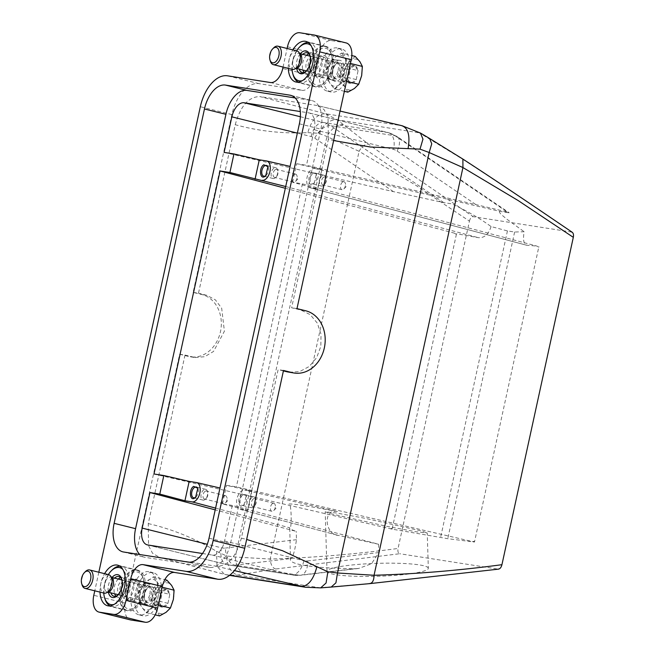 <?xml version="1.0" encoding="UTF-8"?>
<svg xmlns="http://www.w3.org/2000/svg" width="655" height="655" viewBox="0 0 655 655"><rect width="100%" height="100%" fill="white"/><g stroke="black" fill="none" stroke-linecap="round" stroke-linejoin="round"><path stroke-width="0.49" stroke-dasharray="3.27 2.46" d="M428.321 568.262A50.681 6.468 178.3 0 0 389.357 563.161A50.681 6.468 178.3 0 0 332.486 568.229A50.681 6.468 -1.7 0 0 327.001 571.348A50.681 6.468 -1.7 0 0 365.973 576.449A50.681 6.468 -1.7 0 0 422.835 571.381A50.681 6.468 178.3 0 0 428.321 568.262L427.248 532.982L415.999 531.762L387.285 526.415L330.832 513.749L325.191 511.768L336.441 512.988L365.154 518.326L421.607 530.992L427.248 532.982M283.402 370.91L278.129 369.625L241.384 538.148C236.185 556.807 227.956 566.174 216.69 566.264L159.468 557.323L225.279 574.541L228.292 575.18L237.871 575.065L275.681 568.999L399.697 553.729C398.109 553.115 397.56 551.363 398.068 548.456L469.438 221.103L414.296 184.317L359.079 151.321C361.838 146.466 364.925 144.043 368.331 144.059C401.72 168.089 435.37 190.941 473.188 216.674C471.428 216.78 470.184 218.254 469.438 221.103M305.656 587.273L319.468 587.813L369.117 583.605L498.193 569.121L399.697 553.729M153.982 473.991L392.108 529.158L447.766 538.68L474.474 542.029L236.365 486.87L226.515 485.33L251.848 491.201L244.683 490.079L337.399 511.555C308.865 506.159 292.752 503.646 289.043 503.998C291.54 503.433 291.974 529.625 289.772 527.807L290.435 559.861A87.107 11.119 -1.7 0 0 355.452 568.638L299.269 575.237A15.835 8.834 -96.7 0 0 300.637 575.27A15.835 8.834 -96.7 0 0 307.744 560.934A15.835 12.985 98.9 0 1 303.895 560.696A15.835 9.039 104 0 1 291.573 574.762A31.677 25.979 98.9 0 0 293.424 575.131A31.677 25.979 98.9 0 0 299.269 575.237L234.801 565.159A15.835 8.834 -96.7 0 1 225.369 548.063A15.835 12.985 98.9 0 1 221.513 547.826L207.267 544.28M337.399 511.555L337.39 511.555C322.456 508.272 324.929 534.775 338.119 535.364L378.598 544.256L232.32 505.423L224.567 540.981A15.835 9.039 104 0 1 212.236 555.047L202.518 553.524M229.733 575.237L224.436 574.361L229.553 575.377M498.193 569.121L498.619 569.13M320.647 587.879L237.871 575.065C231.166 573.1 227.383 566.722 226.524 555.931L235.284 557.012L270.188 559.034C312.55 557.757 355.174 554.236 398.068 548.456M292.589 182.295L296.633 163.734L321.965 169.604L314.801 168.482A9.915 5.658 104 0 0 307.146 177.006A9.915 5.658 104 0 0 310.249 187.78A9.915 5.658 104 0 0 310.576 187.846L317.74 188.968L292.589 182.295L302.438 183.834L236.365 486.87M302.438 183.834L536.92 246.083L538.737 247.312L474.629 541.325L472.492 541.57M232.32 505.423L222.471 503.883L247.623 510.564L240.459 509.443A9.915 5.658 104 0 1 240.131 509.369A9.915 5.658 104 0 1 237.028 498.594A9.915 5.658 104 0 1 244.683 490.079M247.623 510.564L251.848 491.201M242.023 493.919C236.979 496.834 238.142 509.23 243.12 505.594L243.947 504.915L246.198 495.851L242.023 493.919M240.131 509.369L338.119 535.364L240.459 509.443M392.108 529.158L392.255 528.446L390.118 528.7M216.69 566.264L234.424 570.587M241.384 538.148L246.657 539.442M289.33 372.269L299.728 371.573L309.324 366.423L316.717 357.573L320.827 346.298L321.04 334.238L317.348 323.177L310.282 314.695L300.874 310.036L291.614 307.776L328.36 139.253L333.632 140.53M224.1 152.402L393.368 191.612L443.754 202.616L451.811 203.869C466.753 210.787 479.845 218.352 491.07 226.556L507.437 230.912L514.617 232.034L524.139 231.731C522.821 239.714 523.697 244.217 526.767 245.24L536.92 246.083M215.593 508.116L289.772 527.807C288.667 528.282 290.82 529.477 296.224 531.385L215.208 509.877M283.5 370.46L278.129 369.625M270.425 82.522L301.98 90.357L258.995 83.643A34.846 19.887 -76 0 0 231.878 114.576L193.119 292.384L201.953 294.578A31.677 25.979 -81.1 0 1 220.678 330.644A31.677 25.979 -81.1 0 1 190.318 356.795L195.174 357.556L185.005 355.067L179.634 354.224L125.359 603.149A15.835 9.039 -76 0 0 130.492 619.917M185.005 355.067L148.259 523.591L148.554 545.681L152.574 553.311L159.468 557.323M328.36 139.253L328.04 117.106L323.988 109.475L317.151 105.52L401.728 125.678L418.741 132.506L461.767 158.666C500.224 183.482 533.76 206.317 571.684 232.066L572.306 232.32M317.151 105.52L259.92 96.58L325.731 113.798L337.137 119.759L420.453 133.047M193.119 292.384L198.49 293.219L235.235 124.696C258.815 131.188 283.017 133.841 307.834 132.629C311.412 119.996 317.38 113.716 325.731 113.798L402.195 125.768M301.98 90.357A15.835 9.039 -76 0 0 314.302 76.299L319.026 54.652A15.835 9.039 -76 0 1 331.348 40.594L345.676 42.829A15.835 9.039 -76 0 1 346.127 42.919M296.985 308.62L291.614 307.776M235.235 124.696C240.426 106.036 248.663 96.662 259.92 96.58M317.74 188.968L321.965 169.604M290.435 559.861A87.107 11.119 -1.7 0 1 290.984 558.559C293.031 557.028 294.856 550.74 296.478 539.704L296.224 531.385M148.259 523.591C171.929 529.043 194.691 538.287 216.543 551.33L226.524 555.931M195.174 357.556L204.679 356.713L213.53 351.448L224.403 331.225L221.677 308.218L215.389 299.867L206.898 295.348L198.49 293.219M307.834 132.629L318.674 133.293L326.96 136.535L359.079 151.321L270.188 559.034C270.662 564.635 272.496 567.959 275.681 568.999M179.634 354.224L188.468 356.418A31.677 25.979 -81.1 0 0 190.318 356.795M98.831 572.241L94.779 590.818M149.815 594.183A9.981 5.699 -76 0 0 146.581 583.613A9.981 5.699 -76 0 0 138.532 592.415A9.981 5.699 -76 0 0 141.767 602.985A9.981 5.699 -76 0 0 149.815 594.183M318.674 133.293C323.93 123.934 330.087 119.423 337.137 119.759L368.331 144.059M571.684 232.066L473.188 216.674M283.058 67.056L287.103 48.478M338.086 70.421A9.981 5.699 -76 0 0 334.852 59.859A9.981 5.699 -76 0 0 326.804 68.66A9.981 5.699 -76 0 0 330.038 79.222A9.981 5.699 -76 0 0 338.086 70.421M296.633 163.734L306.483 165.273L496.441 209.387C502.008 210.779 511.358 212.998 508.223 212.687L509.156 212.736L397.069 136.535A15.835 8.45 124.2 0 1 397.118 151.027A15.835 12.985 98.9 0 0 393.565 149.43L314.236 129.715L306.483 165.273M314.801 168.482L500.166 211.426L508.223 212.687L395.088 135.765A31.677 25.979 98.9 0 0 387.981 132.572A15.835 9.039 104 0 1 388.431 132.662A15.835 9.039 104 0 1 393.565 149.43M100.01 592.12A20.903 11.929 104 0 1 100.796 583.613A20.903 11.929 104 0 1 104.595 573.674M288.282 68.357A20.903 11.929 104 0 1 289.068 59.851A20.903 11.929 104 0 1 292.867 49.911M295.176 97.955L311.346 100.485A26.929 15.368 104 0 1 312.107 100.641A26.929 15.368 104 0 1 320.844 129.15L230.494 543.511A26.929 15.368 104 0 1 209.543 567.41L145.074 557.34A26.929 15.368 104 0 1 144.305 557.184A26.929 15.368 104 0 1 139.785 554.531M378.598 544.256L378.852 552.583L371.491 563.75L358.629 568.45L355.452 568.638M285.326 188.28L456.527 233.729L392.255 528.446M491.07 226.556C488.589 234.359 484.373 238.068 478.412 237.683L456.527 233.729M266.446 160.925L290.099 166.403M139.843 586.119A11.716 6.689 -76 0 0 130.329 581.182A11.716 6.689 -76 0 0 125.785 594.838A11.716 6.689 -76 0 0 126.268 597.532A11.716 6.689 -76 0 0 134.602 600.414A11.716 6.689 -76 0 0 139.843 586.119M127.168 589.598A9.981 5.699 -76 0 0 130.402 600.16A9.981 5.699 -76 0 0 138.451 591.359A9.981 5.699 -76 0 0 135.217 580.797A9.981 5.699 -76 0 0 127.168 589.598M137.632 586.397A10.136 5.789 -76 0 0 133.997 580.33A10.136 5.789 -76 0 0 129.403 582.123A10.136 5.789 -76 0 0 125.473 593.938A10.136 5.789 -76 0 0 125.891 596.263A10.136 5.789 -76 0 0 129.101 600.005A10.136 5.789 -76 0 0 135.208 596.263A10.136 5.789 -76 0 0 137.632 586.397M133.841 585.455A10.136 5.789 -76 0 0 130.206 579.388A10.136 5.789 -76 0 0 125.621 581.182A10.136 5.789 -76 0 0 121.683 592.996A10.136 5.789 -76 0 0 122.1 595.329A10.136 5.789 -76 0 0 125.318 599.063A10.136 5.789 -76 0 0 131.418 595.321A10.136 5.789 -76 0 0 133.841 585.455M121.183 591.547A7.606 4.339 104 0 1 122.681 584.702A7.606 4.339 104 0 1 124.139 582.688A7.606 4.339 104 0 1 127.578 581.345A7.606 4.339 104 0 1 130.304 585.889A7.606 4.339 104 0 1 128.806 592.742A7.606 4.339 104 0 1 123.91 596.099A7.606 4.339 104 0 1 121.502 593.299A7.606 4.339 104 0 1 121.183 591.547M328.114 62.356A11.716 6.689 -76 0 0 318.608 57.419A11.716 6.689 -76 0 0 314.056 71.076A11.716 6.689 -76 0 0 314.539 73.778A11.716 6.689 -76 0 0 322.874 76.66A11.716 6.689 -76 0 0 328.114 62.356M315.44 65.836A9.981 5.699 -76 0 0 318.674 76.406A9.981 5.699 -76 0 0 326.722 67.596A9.981 5.699 -76 0 0 323.488 57.034A9.981 5.699 -76 0 0 315.44 65.836M325.903 62.634A10.136 5.789 -76 0 0 322.268 56.567A10.136 5.789 -76 0 0 317.675 58.361A10.136 5.789 -76 0 0 313.745 70.175A10.136 5.789 -76 0 0 314.163 72.508A10.136 5.789 -76 0 0 317.38 76.242A10.136 5.789 -76 0 0 323.48 72.508A10.136 5.789 -76 0 0 325.903 62.634M322.113 61.693A10.136 5.789 -76 0 0 318.477 55.626A10.136 5.789 -76 0 0 313.892 57.419A10.136 5.789 -76 0 0 309.954 69.234A10.136 5.789 -76 0 0 310.38 71.567A10.136 5.789 -76 0 0 313.589 75.3A10.136 5.789 -76 0 0 319.689 71.567A10.136 5.789 -76 0 0 322.113 61.693M309.455 67.792A7.606 4.339 104 0 1 310.953 60.94A7.606 4.339 104 0 1 312.41 58.934A7.606 4.339 104 0 1 315.849 57.583A7.606 4.339 104 0 1 318.576 62.135A7.606 4.339 104 0 1 317.085 68.98A7.606 4.339 104 0 1 312.181 72.337A7.606 4.339 104 0 1 309.774 69.536A7.606 4.339 104 0 1 309.455 67.792M155.202 614.84L146.057 612.564L141.947 607.422C139.687 603.984 139.106 599.333 140.203 593.471C141.513 587.633 143.944 583.343 147.473 580.6C150.953 578.259 153.909 578.553 156.34 581.484L156.496 581.689C158.747 585.128 159.329 589.778 158.24 595.641C156.922 601.478 154.498 605.769 150.969 608.511C147.481 610.853 144.526 610.558 142.094 607.627L138.885 602.534L140.203 593.471L142.561 584.653L153.426 576.801L164.839 579.642M344.366 91.299L334.328 88.81L330.218 83.66C327.959 80.221 327.377 75.571 328.474 69.708C329.793 63.871 332.216 59.58 335.745 56.838C339.224 54.496 342.18 54.791 344.612 57.73L344.767 57.927C347.019 61.365 347.608 66.024 346.511 71.886C345.193 77.716 342.77 82.006 339.241 84.749C335.761 87.099 332.797 86.804 330.366 83.865L327.156 78.78L328.474 69.708L330.84 60.899L335.745 56.838L341.697 53.047L351.833 55.56M153.426 576.801L160.606 586.831L162.162 587.216M159.558 615.921L157.094 611.189L152.378 605.891L138.885 602.534M341.697 53.047L348.878 63.068L350.433 63.461M347.83 92.159L345.365 87.426L340.649 82.137L327.156 78.78M166.919 580.158L162.62 584.366L156.062 588.01L155.341 597.229L152.378 605.891M155.341 597.229A15.835 9.039 -76 0 0 154.916 604.786A15.835 9.039 104 0 0 157.094 611.189A15.835 9.039 104 0 0 166.116 612.278A15.835 9.039 -76 0 0 173.387 599.407A15.835 9.039 -76 0 0 173.812 591.85A15.835 9.039 104 0 0 171.635 585.447A15.835 9.039 104 0 0 162.62 584.366A15.835 9.039 -76 0 0 155.341 597.229M355.19 56.395L350.892 60.604L344.334 64.247L343.621 73.475L340.649 82.137M343.621 73.475A15.835 9.039 -76 0 0 343.195 81.032A15.835 9.039 104 0 0 345.365 87.426A15.835 9.039 104 0 0 354.388 88.515A15.835 9.039 -76 0 0 361.658 75.644A15.835 9.039 -76 0 0 362.084 68.087A15.835 9.039 104 0 0 359.914 61.693A15.835 9.039 104 0 0 350.892 60.604A15.835 9.039 -76 0 0 343.621 73.475M112.3 578.201A7.606 4.339 -76 0 0 110.76 577.161A7.606 4.339 -76 0 0 105.864 580.518A7.606 4.339 -76 0 0 107.093 591.923A7.606 4.339 -76 0 0 108.943 591.719M108.599 574.664A9.506 5.42 -76 0 0 102.475 578.864A9.506 5.42 104 0 0 104.014 593.111M82.072 584.907A9.506 5.42 104 0 1 83.545 574.157A9.506 5.42 104 0 1 85.363 571.643M300.571 54.447A7.606 4.339 -76 0 0 299.032 53.407A7.606 4.339 -76 0 0 294.136 56.764A7.606 4.339 -76 0 0 295.372 68.161A7.606 4.339 -76 0 0 297.214 67.964M296.871 50.91A9.506 5.42 -76 0 0 290.746 55.102A9.506 5.42 104 0 0 292.286 69.356M270.343 61.144A9.506 5.42 104 0 1 271.817 50.402A9.506 5.42 104 0 1 273.634 47.889M313.548 68.104A7.606 4.339 104 0 1 312.091 70.118A7.606 4.339 104 0 1 308.652 71.46A7.606 4.339 104 0 1 305.926 66.908A7.606 4.339 104 0 1 307.416 60.063A7.606 4.339 104 0 1 312.312 56.707A7.606 4.339 104 0 1 314.727 59.507A7.606 4.339 104 0 1 315.039 61.259A7.606 4.339 104 0 1 313.548 68.104M125.277 591.866A7.606 4.339 104 0 1 123.82 593.872A7.606 4.339 104 0 1 120.373 595.223A7.606 4.339 104 0 1 117.646 590.671A7.606 4.339 104 0 1 119.145 583.818A7.606 4.339 104 0 1 124.041 580.461A7.606 4.339 104 0 1 126.456 583.269A7.606 4.339 104 0 1 126.767 585.013A7.606 4.339 104 0 1 125.277 591.866M306.581 55.282A10.136 5.789 -76 0 0 302.381 67.35A10.136 5.789 -76 0 0 302.913 70.036M304.264 72.369A10.136 5.789 -76 0 0 306.016 73.417A10.136 5.789 -76 0 0 310.609 71.624A10.136 5.789 -76 0 0 314.539 59.81A10.136 5.789 -76 0 0 314.122 57.476A10.136 5.789 -76 0 0 310.904 53.743A10.136 5.789 -76 0 0 308.873 53.849M118.309 579.036A10.136 5.789 -76 0 0 114.109 591.113A10.136 5.789 -76 0 0 114.641 593.798M115.992 596.132A10.136 5.789 -76 0 0 117.744 597.18A10.136 5.789 -76 0 0 122.338 595.387A10.136 5.789 -76 0 0 126.268 583.572A10.136 5.789 -76 0 0 125.85 581.239A10.136 5.789 -76 0 0 122.632 577.505A10.136 5.789 -76 0 0 120.602 577.612M348.214 66.204L346.904 63.74L341.476 67.662L339.634 76.602L343.22 81.621L348.656 77.691L350.499 68.75L348.214 66.204M159.943 589.967L158.633 587.494L153.204 591.424L151.362 600.365L154.948 605.376L160.385 601.454L162.227 592.513L159.943 589.967M302.798 54.34A10.136 5.789 -76 0 0 298.598 66.409A10.136 5.789 -76 0 0 299.13 69.094M306.368 71.117A10.136 5.789 -76 0 0 306.818 70.683A10.136 5.789 -76 0 0 310.757 58.868A10.136 5.789 -76 0 0 310.339 56.535A10.136 5.789 -76 0 0 310.134 55.945M114.527 578.103A10.136 5.789 -76 0 0 110.327 590.171A10.136 5.789 -76 0 0 110.859 592.857M118.097 594.871A10.136 5.789 -76 0 0 118.547 594.445A10.136 5.789 -76 0 0 122.485 582.631A10.136 5.789 -76 0 0 122.059 580.297A10.136 5.789 -76 0 0 121.863 579.708M358.072 70.634L356.23 79.574C354.601 82.317 352.783 83.627 350.793 83.504L348.526 82.104L347.207 78.485L349.049 69.545C350.679 66.802 352.488 65.492 354.478 65.623L356.754 67.015L358.072 70.634L356.23 79.574L350.793 83.504L347.207 78.485L349.049 69.545L354.478 65.623L358.072 70.634L350.499 68.75M354.478 65.623L346.904 63.74M349.049 69.545L341.476 67.662M347.207 78.485L339.634 76.602M350.793 83.504L343.22 81.621M356.23 79.574L348.656 77.691M169.792 594.396L167.958 603.337C166.321 606.08 164.511 607.381 162.522 607.259L160.254 605.867L158.936 602.248L160.778 593.307C162.407 590.564 164.217 589.254 166.206 589.377L168.474 590.777L169.792 594.396L167.958 603.337L162.522 607.259L158.936 602.248L160.778 593.307L166.206 589.377L169.792 594.396L162.227 592.513M166.206 589.377L158.633 587.494M160.778 593.307L153.204 591.424M158.936 602.248L151.362 600.365M162.522 607.259L154.948 605.376M167.958 603.337L160.385 601.454M300.309 53.718A11.716 6.689 -76 0 0 296.387 66.687A11.716 6.689 -76 0 0 296.641 68.48M112.038 577.481A11.716 6.689 -76 0 0 108.108 590.442A11.716 6.689 -76 0 0 108.37 592.235M302.413 80.647A19.003 10.848 -76 0 0 314.818 55.257A19.003 10.848 -76 0 0 311.109 45.67M296.592 50.836A19.003 10.848 -76 0 0 292.007 69.283M114.142 604.401A19.003 10.848 -76 0 0 126.538 579.02A19.003 10.848 -76 0 0 122.837 569.432M108.321 574.599A19.003 10.848 -76 0 0 103.736 593.045M342.63 181.992A4.118 2.35 -76 0 0 340.518 186.233A4.118 2.35 -76 0 0 341.984 189.688A4.118 2.35 -76 0 0 343.326 189.401A4.118 2.35 -76 0 0 343.85 188.959A4.118 2.35 -76 0 0 345.283 183.22A4.118 2.35 -76 0 0 343.973 181.697A4.118 2.35 -76 0 0 342.63 181.992M224.166 496.023A4.118 2.35 -76 0 0 222.045 500.273A4.118 2.35 -76 0 0 223.519 503.728A4.118 2.35 -76 0 0 224.853 503.433A4.118 2.35 -76 0 0 225.377 502.999A4.118 2.35 -76 0 0 226.81 497.251A4.118 2.35 -76 0 0 225.5 495.737A4.118 2.35 -76 0 0 224.166 496.023M294.283 174.435A4.118 2.35 -76 0 0 292.163 178.676A4.118 2.35 -76 0 0 293.636 182.131A4.118 2.35 -76 0 0 294.971 181.836A4.118 2.35 -76 0 0 295.495 181.402A4.118 2.35 -76 0 0 296.928 175.655A4.118 2.35 -76 0 0 295.618 174.14A4.118 2.35 -76 0 0 294.283 174.435M298.385 82.145A20.592 11.749 -76 0 0 299.712 82.62A20.592 11.749 -76 0 0 312.099 75.03A20.592 11.749 -76 0 0 317.028 54.979A20.592 11.749 -76 0 0 309.643 42.657A20.592 11.749 -76 0 0 308.243 42.46M300.317 46.3A20.592 11.749 -76 0 0 292.327 70.298A20.592 11.749 -76 0 0 293.178 75.038M110.114 605.9A20.592 11.749 -76 0 0 111.44 606.383A20.592 11.749 -76 0 0 123.828 598.793A20.592 11.749 -76 0 0 128.757 578.742A20.592 11.749 -76 0 0 121.371 566.419A20.592 11.749 -76 0 0 119.971 566.223M112.046 570.063A20.592 11.749 -76 0 0 104.055 594.06A20.592 11.749 -76 0 0 104.906 598.793M346.552 81.294L345.193 80.958L339.241 84.749L334.328 88.81M345.193 80.958L346.511 71.886L348.878 63.068M344.334 64.247L330.84 60.899M158.273 605.048L156.922 604.712L146.057 612.564M156.922 604.712L158.24 595.641L160.606 586.831M156.062 588.01L142.561 584.653M323.578 177.259A4.118 2.35 -76 0 0 321.458 181.5A4.118 2.35 -76 0 0 322.931 184.956A4.118 2.35 -76 0 0 324.266 184.661A4.118 2.35 -76 0 0 324.79 184.227A4.118 2.35 -76 0 0 326.223 178.479A4.118 2.35 -76 0 0 324.913 176.965A4.118 2.35 -76 0 0 323.578 177.259M272.513 503.589A4.118 2.35 -76 0 0 270.4 507.83A4.118 2.35 -76 0 0 271.866 511.285A4.118 2.35 -76 0 0 273.209 510.99A4.118 2.35 -76 0 0 273.733 510.556A4.118 2.35 -76 0 0 275.157 504.808A4.118 2.35 -76 0 0 273.856 503.294A4.118 2.35 -76 0 0 272.513 503.589M205.105 491.291A4.118 2.35 -76 0 0 202.984 495.532A4.118 2.35 -76 0 0 204.458 498.987A4.118 2.35 -76 0 0 205.801 498.692A4.118 2.35 -76 0 0 206.325 498.258A4.118 2.35 -76 0 0 207.75 492.511A4.118 2.35 -76 0 0 206.44 490.996A4.118 2.35 -76 0 0 205.105 491.291M275.223 169.702A4.118 2.35 -76 0 0 273.102 173.943A4.118 2.35 -76 0 0 274.576 177.399A4.118 2.35 -76 0 0 275.919 177.104A4.118 2.35 -76 0 0 276.443 176.67A4.118 2.35 -76 0 0 277.867 170.922A4.118 2.35 -76 0 0 276.566 169.408A4.118 2.35 -76 0 0 275.223 169.702M332.175 58.745A20.592 11.749 -76 0 0 331.315 54.005A20.592 11.749 -76 0 0 324.79 46.423A20.592 11.749 -76 0 0 312.394 54.013A20.592 11.749 -76 0 0 307.473 74.064A20.592 11.749 -76 0 0 314.858 86.386A20.592 11.749 -76 0 0 324.176 82.743A20.592 11.749 -76 0 0 332.175 58.745M143.895 582.508A20.592 11.749 -76 0 0 143.044 577.767A20.592 11.749 -76 0 0 136.518 570.186A20.592 11.749 -76 0 0 124.122 577.767A20.592 11.749 -76 0 0 119.202 597.818A20.592 11.749 -76 0 0 126.587 610.149A20.592 11.749 -76 0 0 135.904 606.497A20.592 11.749 -76 0 0 143.895 582.508M322.317 175.696A5.543 3.16 -76 0 0 319.468 181.402A5.543 3.16 -76 0 0 321.449 186.053A5.543 3.16 -76 0 0 323.251 185.66A5.543 3.16 -76 0 0 323.955 185.078A5.543 3.16 -76 0 0 325.879 177.341A5.543 3.16 -76 0 0 324.119 175.294A5.543 3.16 -76 0 0 322.317 175.696M253.452 498.848A4.118 2.35 -76 0 0 251.34 503.089A4.118 2.35 -76 0 0 252.814 506.544A4.118 2.35 -76 0 0 254.148 506.25A4.118 2.35 -76 0 0 254.672 505.816A4.118 2.35 -76 0 0 256.105 500.068A4.118 2.35 -76 0 0 254.795 498.553A4.118 2.35 -76 0 0 253.452 498.848M203.844 489.727A5.543 3.16 -76 0 0 200.995 495.442A5.543 3.16 -76 0 0 202.976 500.092A5.543 3.16 -76 0 0 204.786 499.691A5.543 3.16 -76 0 0 205.49 499.11A5.543 3.16 -76 0 0 207.406 491.373A5.543 3.16 -76 0 0 205.654 489.334A5.543 3.16 -76 0 0 203.844 489.727M273.962 168.138A5.543 3.16 -76 0 0 271.113 173.845A5.543 3.16 -76 0 0 273.094 178.496A5.543 3.16 -76 0 0 274.904 178.103A5.543 3.16 -76 0 0 275.608 177.521A5.543 3.16 -76 0 0 277.532 169.784A5.543 3.16 -76 0 0 275.771 167.737A5.543 3.16 -76 0 0 273.962 168.138M332.486 59.646A19.003 10.848 -76 0 0 331.692 55.274A19.003 10.848 -76 0 0 318.183 50.599A19.003 10.848 -76 0 0 309.684 73.786A19.003 10.848 -76 0 0 325.101 81.801A19.003 10.848 -76 0 0 332.486 59.646M144.215 583.408A19.003 10.848 -76 0 0 143.42 579.036A19.003 10.848 -76 0 0 129.911 574.361A19.003 10.848 -76 0 0 121.412 597.548A19.003 10.848 -76 0 0 136.829 605.556A19.003 10.848 -76 0 0 144.215 583.408M312.975 173.37A5.543 3.16 -76 0 0 310.126 179.085A5.543 3.16 -76 0 0 312.107 183.736A5.543 3.16 -76 0 0 313.909 183.343A5.543 3.16 -76 0 0 314.621 182.753A5.543 3.16 -76 0 0 316.537 175.016A5.543 3.16 -76 0 0 314.785 172.977A5.543 3.16 -76 0 0 312.975 173.37M252.2 497.284A5.543 3.16 -76 0 0 249.35 502.999A5.543 3.16 -76 0 0 251.332 507.65A5.543 3.16 -76 0 0 253.133 507.257A5.543 3.16 -76 0 0 253.837 506.667A5.543 3.16 -76 0 0 255.761 498.93A5.543 3.16 -76 0 0 254.001 496.891A5.543 3.16 -76 0 0 252.2 497.284M195.878 497.047A5.543 3.16 -76 0 0 196.148 496.785A5.543 3.16 -76 0 0 198.072 489.056A5.543 3.16 -76 0 0 197.949 488.695M265.995 175.45A5.543 3.16 -76 0 0 266.266 175.196A5.543 3.16 -76 0 0 268.19 167.459A5.543 3.16 -76 0 0 268.067 167.107M332.904 68.562A20.903 11.929 -76 0 0 326.125 46.431A20.903 11.929 -76 0 0 309.266 64.87A20.903 11.929 -76 0 0 316.046 87.009A20.903 11.929 -76 0 0 332.904 68.562M144.632 592.325A20.903 11.929 -76 0 0 137.853 570.186A20.903 11.929 -76 0 0 120.995 588.632A20.903 11.929 -76 0 0 127.766 610.763A20.903 11.929 -76 0 0 144.632 592.325M312.14 172.331C307.097 175.245 308.259 187.633 313.237 184.006L314.064 183.318L316.316 174.255L312.14 172.331M242.858 494.967A5.543 3.16 -76 0 0 240.008 500.674A5.543 3.16 -76 0 0 241.99 505.324A5.543 3.16 -76 0 0 243.791 504.931A5.543 3.16 -76 0 0 244.503 504.342A5.543 3.16 -76 0 0 246.419 496.613A5.543 3.16 -76 0 0 244.667 494.566A5.543 3.16 -76 0 0 242.858 494.967M314.236 129.715A15.835 9.039 104 0 0 309.103 112.947A15.835 9.039 104 0 0 308.652 112.856L300.317 111.555M500.166 211.426C497.448 211.983 503.72 216.461 507.126 219.384L524.139 231.731M310.249 187.78L526.448 245.183L310.576 187.846M158.518 557.127L224.436 574.361L217.018 566.305L216.543 551.33M538.885 246.599L538.737 247.312M474.474 542.029L474.629 541.325M219.982 487.991L196.328 482.522M222.471 503.883L226.515 485.33M157.47 585.054A22.172 12.658 -76 0 0 149.52 571.782A22.172 12.658 -76 0 0 136.174 579.953A22.172 12.658 -76 0 0 130.869 601.552A22.172 12.658 -76 0 0 138.819 614.816A22.172 12.658 -76 0 0 152.165 606.645A22.172 12.658 -76 0 0 157.47 585.054M161.261 591.35A22.172 12.658 -76 0 0 161.294 586.004A22.172 12.658 -76 0 0 153.335 572.732A22.172 12.658 -76 0 0 139.998 580.903A22.172 12.658 -76 0 0 134.693 602.494A22.172 12.658 -76 0 0 142.643 615.765A22.172 12.658 -76 0 0 159.165 600.971M151.551 589.852A10.136 5.789 -76 0 0 147.375 583.695A10.136 5.789 -76 0 0 139.384 597.393A10.136 5.789 -76 0 0 142.503 603.288A10.136 5.789 -76 0 0 148.89 600.086A10.136 5.789 -76 0 0 151.551 589.852M142.757 598.564A10.775 6.149 104 0 1 151.248 584.006A10.775 6.149 104 0 1 155.677 590.548A10.775 6.149 104 0 1 152.852 601.421A10.775 6.149 104 0 1 146.073 604.827A10.775 6.149 104 0 1 142.757 598.564M345.742 61.292A22.172 12.658 -76 0 0 337.792 48.02A22.172 12.658 -76 0 0 324.446 56.191A22.172 12.658 -76 0 0 319.141 77.789A22.172 12.658 -76 0 0 327.099 91.061A22.172 12.658 -76 0 0 340.444 82.89A22.172 12.658 -76 0 0 345.742 61.292M349.533 67.588A22.172 12.658 -76 0 0 349.565 62.241A22.172 12.658 -76 0 0 341.615 48.969A22.172 12.658 -76 0 0 328.27 57.141A22.172 12.658 -76 0 0 322.964 78.739A22.172 12.658 -76 0 0 330.914 92.011A22.172 12.658 -76 0 0 347.437 77.208M339.822 66.09A10.136 5.789 -76 0 0 335.647 59.941A10.136 5.789 -76 0 0 327.664 73.63A10.136 5.789 -76 0 0 330.775 79.525A10.136 5.789 -76 0 0 337.161 76.324A10.136 5.789 -76 0 0 339.822 66.09M331.029 74.801A10.775 6.149 104 0 1 339.519 60.252A10.775 6.149 104 0 1 343.957 66.785A10.775 6.149 104 0 1 341.124 77.667A10.775 6.149 104 0 1 334.345 81.064A10.775 6.149 104 0 1 331.029 74.801M369.87 583.621L369.117 583.605M331.143 587.077L330.145 587.019M461.767 158.666L462.872 159.075M428.059 137.968L429.565 138.451M296.478 539.704L225.369 548.063M245.207 573.739C239.345 572.028 236.037 566.444 235.284 557.012L326.96 136.535C331.561 128.347 336.948 124.401 343.122 124.696M193.413 357.196L188.468 356.418M125.359 603.149L93.804 595.305M231.878 114.576L200.332 106.732M314.122 34.993L345.676 42.829M331.348 40.594L299.793 32.75M287.471 46.808L319.026 54.652M314.302 76.299L282.747 68.456M258.995 83.643L227.441 75.8M221.513 547.826A15.835 9.039 -76 0 0 226.655 564.594A15.835 9.039 -76 0 0 227.097 564.684L147.768 544.968M212.236 555.047L291.573 574.762L227.097 564.684A31.677 25.979 98.9 0 0 228.947 565.052A31.677 25.979 98.9 0 0 234.801 565.159L290.984 558.559M201.953 294.578L206.898 295.348M397.118 151.027L475.751 204.491M311.346 100.485L291.401 95.532M123.615 552.001L145.074 557.34M209.543 567.41L188.083 562.08M209.035 538.173L230.494 543.511M299.384 123.82L320.844 129.15M224.567 540.981L303.895 560.696M378.852 552.583L307.744 560.934M285.711 186.528L478.412 237.683M300.358 116.737L323.513 122.493L387.981 132.572L308.652 112.856M311.19 136.551A15.835 9.039 104 0 1 323.513 122.493A31.677 25.979 98.9 0 1 330.619 125.695A15.835 8.45 -55.8 0 0 314.736 138.156A15.835 12.985 98.9 0 0 311.19 136.551L297.354 133.121M393.368 191.612L314.736 138.156M443.754 202.616L330.619 125.695L395.088 135.765A15.835 8.45 124.2 0 1 397.069 136.535L388.431 132.662L309.103 112.947M151.657 598.416A7.606 4.339 104 0 1 146.753 601.773A7.606 4.339 104 0 1 145.525 590.376A7.606 4.339 104 0 1 150.421 587.019A7.606 4.339 104 0 1 151.657 598.416M339.929 74.662A7.606 4.339 104 0 1 335.024 78.019A7.606 4.339 104 0 1 333.796 66.614A7.606 4.339 104 0 1 338.692 63.265A7.606 4.339 104 0 1 339.929 74.662M355.927 67.956A31.677 23.654 -37.3 0 1 356.754 67.015M167.655 591.719A31.677 23.654 -37.3 0 1 168.474 590.777M340.878 75.235A8.392 4.79 104 0 1 333.714 77.724A8.392 4.79 104 0 1 334.107 66.352A8.392 4.79 104 0 1 341.271 63.871A8.392 4.79 104 0 1 340.878 75.235M152.607 598.998A8.392 4.79 104 0 1 145.443 601.478A8.392 4.79 104 0 1 145.836 590.114A8.392 4.79 104 0 1 152.992 587.625A8.392 4.79 104 0 1 152.607 598.998M456.355 234.441L454.545 233.205M300.874 310.036L305.82 310.814M514.617 232.034L447.766 538.68M507.437 230.912L440.578 537.55M327.001 571.348L325.191 511.768M340.06 111.063L318.011 105.692M358.629 568.45L300.637 575.27L293.424 575.131L226.655 564.594L147.318 544.878M122.853 551.854L144.305 557.184M290.656 95.311L312.107 100.641M129.403 582.123L130.329 581.182M125.891 596.263L126.268 597.532M133.997 580.33L130.206 579.388M129.101 600.005L125.318 599.063M124.139 582.688L125.621 581.182M121.502 593.299L122.1 595.329M123.91 596.099L146.753 601.773C143.953 600.34 143.666 596.533 145.901 590.335C148.292 587.207 149.807 586.102 150.421 587.019L127.578 581.345M317.675 58.361L318.608 57.419M314.163 72.508L314.539 73.778M322.268 56.567L318.477 55.626M317.38 76.242L313.589 75.3M312.41 58.934L313.892 57.419M309.774 69.536L310.38 71.567M312.181 72.337L335.024 78.019C332.224 76.586 331.938 72.77 334.173 66.581C336.572 63.453 338.078 62.348 338.692 63.265L315.849 57.583M295.372 68.161L296.248 68.382M306.524 70.936L308.652 71.46M299.032 53.407L299.916 53.628M310.192 56.174L312.312 56.707M107.093 591.923L107.977 592.136M118.252 594.691L120.373 595.223M110.76 577.161L111.645 577.383M121.912 579.937L124.041 580.461M312.091 70.118L310.609 71.624M314.727 59.507L314.122 57.476M123.82 593.872L122.338 595.387M126.456 583.269L125.85 581.239M306.016 73.417L302.233 72.476M310.904 53.743L307.121 52.801M117.744 597.18L113.962 596.238M122.632 577.505L118.85 576.564M306.818 70.683L305.893 71.624M310.339 56.535L309.954 55.274M118.547 594.445L117.622 595.387M122.059 580.297L121.683 579.028M343.85 188.959L346.258 186.511L345.283 183.22M225.377 502.999L227.793 500.543L226.81 497.251M295.495 181.402L297.91 178.954L296.928 175.655M341.984 189.688L322.931 184.956M343.973 181.697L324.913 176.965M273.733 510.556L276.14 508.1L275.157 504.808M223.519 503.728L204.458 498.987M225.5 495.737L206.44 490.996M293.636 182.131L274.576 177.399M295.618 174.14L276.566 169.408M324.79 46.423L309.643 42.657M314.858 86.386L299.712 82.62M136.518 570.186L121.371 566.419M126.587 610.149L111.44 606.383M326.223 178.479L325.879 177.341M324.79 184.227L323.955 185.078M271.866 511.285L252.814 506.544M273.856 503.294L254.795 498.553M207.75 492.511L207.406 491.373M206.325 498.258L205.49 499.11M277.867 170.922L277.532 169.784M276.443 176.67L275.608 177.521M331.692 55.274L331.315 54.005M325.101 81.801L324.176 82.743M143.42 579.036L143.044 577.767M136.829 605.556L135.904 606.497M321.449 186.053L312.107 183.736M324.119 175.294L314.785 172.977M256.105 500.068L255.761 498.93M254.672 505.816L253.837 506.667M202.976 500.092L193.634 497.767M205.654 489.334L196.312 487.009M273.094 178.496L263.752 176.179M275.771 167.737L266.429 165.42M316.537 175.016L316.316 174.255M314.621 182.753L314.064 183.318M251.332 507.65L241.99 505.324M254.001 496.891L244.667 494.566M198.072 489.056L197.843 488.294M196.148 496.785L195.591 497.358M268.19 167.459L267.96 166.697M266.266 175.196L265.709 175.761M316.046 87.009L295.847 81.99M326.125 46.431L305.934 41.412M137.853 570.186L117.663 565.167M127.766 610.763L107.576 605.744M334.852 59.859L323.488 57.034M330.038 79.222L318.674 76.406M146.581 583.613L135.217 580.797M141.767 602.985L130.402 600.16M246.419 496.613L246.198 495.851M244.503 504.342L243.947 504.915M153.335 572.732L149.52 571.782M142.643 615.765L138.819 614.816M147.375 583.695L151.248 584.006M142.503 603.288L146.073 604.827M341.615 48.969L337.792 48.02M330.914 92.011L327.099 91.061M335.647 59.941L339.519 60.252M330.775 79.525L334.345 81.064"/><path stroke-width="0.98" d="M285.326 188.28L220.055 170.955L153.982 473.991L163.832 475.53L189.164 481.4L196.328 482.522A9.915 5.658 104 0 1 196.557 482.563A9.915 5.658 104 0 1 199.783 493.281A9.915 5.658 104 0 1 192.103 501.886L215.593 508.116M234.424 570.587L305.656 587.273L229.553 575.377M246.657 539.442L282.477 550.708L327.86 571.774L337.489 572.986L374.054 575.27C416.416 573.993 459.04 570.472 501.935 564.692L573.313 237.339L518.162 200.553L462.946 167.557L429.172 152.517L420.011 149.135L370.476 147.023L333.632 140.53M498.193 569.121C499.937 569.031 501.181 567.558 501.935 564.692M327.86 571.774L326.067 583.015L320.647 587.879L331.143 587.077M163.832 475.53L159.787 494.083L184.939 500.764L192.103 501.886M189.164 481.4L184.939 500.764M316.832 567.001C313.393 579.675 308.21 586.151 301.267 586.422L229.733 575.237M174.639 572.478L217.616 579.2A34.846 19.887 -76 0 0 244.733 548.268L283.5 370.46L292.335 372.654L287.389 371.884L294.185 373.031A31.677 25.979 98.9 0 0 324.544 346.88A31.677 25.979 98.9 0 0 305.82 310.814L296.985 308.62L351.26 59.695A15.835 9.039 -76 0 0 346.127 42.919L314.572 35.083A15.835 9.039 104 0 1 319.706 51.851L213.178 540.424A34.846 19.887 104 0 1 186.061 571.356L143.085 564.643L174.639 572.478A15.835 9.039 -76 0 0 162.309 586.544L157.593 608.192A15.835 9.039 -76 0 1 145.263 622.25L113.716 614.406L99.388 612.171A15.835 9.039 104 0 1 98.938 612.081A15.835 9.039 104 0 1 93.804 595.305L94.779 590.818M287.389 371.884L283.402 370.91M215.208 509.877L149.938 492.544L159.787 494.083M98.938 612.081L130.492 619.917A15.835 9.039 -76 0 0 130.943 620.007L145.263 622.25M571.684 232.066C573.281 232.697 573.821 234.457 573.313 237.339M420.453 133.047L422.958 139.138L420.011 149.135M401.728 125.678C408.122 127.897 410.259 135.446 408.122 148.308M149.938 492.544L142.184 528.11A15.835 9.039 -76 0 0 147.318 544.878A15.835 9.039 -76 0 0 147.768 544.968L202.518 553.524M283.058 67.056L282.747 68.456A15.835 9.039 104 0 1 270.425 82.522L227.441 75.8A34.846 19.887 104 0 0 200.332 106.732L98.831 572.241M162.309 586.544L130.754 578.701L126.038 600.348A15.835 9.039 104 0 1 113.716 614.406M130.754 578.701A15.835 9.039 104 0 1 143.085 564.643M292.335 372.654A31.677 25.979 98.9 0 0 294.185 373.031M287.103 48.478L287.471 46.808A15.835 9.039 104 0 1 299.793 32.75L314.122 34.993A15.835 9.039 104 0 1 314.572 35.083M104.595 573.674A20.903 11.929 104 0 1 117.663 565.167A20.903 11.929 104 0 1 124.434 587.306A20.903 11.929 104 0 1 107.576 605.744A20.903 11.929 104 0 1 100.01 592.12M114.126 523.337L204.466 108.984A26.929 15.368 104 0 1 225.418 85.076L289.895 95.155A26.929 15.368 104 0 1 290.656 95.311A26.929 15.368 104 0 1 299.384 123.82L209.035 538.173A26.929 15.368 104 0 1 188.083 562.08L123.615 552.001A26.929 15.368 104 0 1 122.853 551.854A26.929 15.368 104 0 1 114.126 523.337L135.577 528.675A26.929 15.368 104 0 0 139.785 554.531M292.867 49.911A20.903 11.929 104 0 1 305.934 41.412A20.903 11.929 104 0 1 312.705 63.543A20.903 11.929 104 0 1 295.847 81.99A20.903 11.929 104 0 1 288.282 68.357M204.466 108.984L225.926 114.314A26.929 15.368 104 0 1 246.878 90.406L295.176 97.955M220.055 170.955L229.905 172.494L285.711 186.528M300.317 111.555L244.184 102.778A15.835 9.039 104 0 0 231.854 116.844L224.1 152.402L233.95 153.941L259.282 159.812L255.065 179.175M233.95 153.941L229.905 172.494M259.282 159.812L266.446 160.925A9.915 5.658 104 0 1 266.675 160.974A9.915 5.658 104 0 1 269.901 171.684A9.915 5.658 104 0 1 262.221 180.289M263.785 164.773C258.741 167.68 259.904 180.084 264.882 176.449L265.709 175.761L267.96 166.697L263.785 164.773M164.839 579.642L166.919 580.158L171.635 585.447L174.099 590.188L162.162 587.216M174.099 590.188L173.387 599.407L170.415 608.069L166.116 612.278L159.558 615.921L155.202 614.84M351.833 55.56L355.19 56.395L359.914 61.693L362.371 66.425L350.433 63.461M362.371 66.425L361.658 75.644L358.686 84.307L354.388 88.515L347.83 92.159L344.366 91.299M110.515 575.966A9.506 5.42 -76 0 1 110.138 588.919A9.506 5.42 104 0 1 106.323 592.865L108.943 591.719A7.606 4.339 -76 0 0 111.997 588.567A7.606 4.339 -76 0 0 112.3 578.201L110.515 575.966A9.506 5.42 -76 0 0 108.599 574.664L89.669 569.965A9.506 5.42 104 0 1 91.209 584.211A9.506 5.42 104 0 1 85.085 588.411A9.506 5.42 104 0 1 82.072 584.907L81.687 583.638A7.917 4.519 104 0 1 82.915 574.681A7.917 4.519 104 0 1 84.438 572.585A7.917 4.519 104 0 1 90.202 573.231A7.917 4.519 104 0 1 89.309 583.065A7.917 4.519 104 0 1 81.687 583.638M84.438 572.585L85.363 571.643A9.506 5.42 104 0 1 89.669 569.965M298.786 52.212A9.506 5.42 -76 0 1 298.41 65.156A9.506 5.42 104 0 1 294.594 69.103L297.214 67.964A7.606 4.339 -76 0 0 300.268 64.804A7.606 4.339 -76 0 0 300.571 54.447L298.786 52.212A9.506 5.42 -76 0 0 296.871 50.91L277.941 46.202A9.506 5.42 104 0 1 279.48 60.456A9.506 5.42 104 0 1 273.356 64.648A9.506 5.42 104 0 1 270.343 61.144L269.966 59.883A7.917 4.519 104 0 1 271.195 50.926A7.917 4.519 104 0 1 272.709 48.83A7.917 4.519 104 0 1 278.473 49.469A7.917 4.519 104 0 1 277.581 59.302A7.917 4.519 104 0 1 269.966 59.883M272.709 48.83L273.634 47.889A9.506 5.42 104 0 1 277.941 46.202M294.594 69.103A9.506 5.42 104 0 1 292.286 69.356L273.356 64.648M106.323 592.865A9.506 5.42 104 0 1 104.014 593.111L85.085 588.411M302.913 70.036A10.136 5.789 -76 0 0 304.264 72.369M308.873 53.849A10.136 5.789 -76 0 0 306.581 55.282M114.641 593.798A10.136 5.789 -76 0 0 115.992 596.132M120.602 577.612A10.136 5.789 -76 0 0 118.309 579.036M299.13 69.094A10.136 5.789 -76 0 0 302.233 72.476A10.136 5.789 -76 0 0 306.368 71.117M310.134 55.945A10.136 5.789 -76 0 0 307.121 52.801A10.136 5.789 -76 0 0 302.798 54.34M110.859 592.857A10.136 5.789 -76 0 0 113.962 596.238A10.136 5.789 -76 0 0 118.097 594.871M121.863 579.708A10.136 5.789 -76 0 0 118.85 576.564A10.136 5.789 -76 0 0 114.527 578.103M296.641 68.48A11.716 6.689 -76 0 0 305.893 71.624A11.716 6.689 -76 0 0 310.445 57.967A11.716 6.689 -76 0 0 309.954 55.274A11.716 6.689 -76 0 0 300.309 53.718M108.37 592.235A11.716 6.689 -76 0 0 117.622 595.387A11.716 6.689 -76 0 0 122.174 581.73A11.716 6.689 -76 0 0 121.683 579.028A11.716 6.689 -76 0 0 112.038 577.481M292.007 69.283A19.003 10.848 -76 0 0 292.015 69.397A19.003 10.848 -76 0 0 292.801 73.769A19.003 10.848 -76 0 0 302.413 80.647M311.109 45.67A19.003 10.848 -76 0 0 299.392 47.25A19.003 10.848 -76 0 0 296.592 50.836M103.736 593.045A19.003 10.848 -76 0 0 103.744 593.152A19.003 10.848 -76 0 0 104.53 597.532A19.003 10.848 -76 0 0 114.142 604.401M122.837 569.432A19.003 10.848 -76 0 0 111.121 571.004A19.003 10.848 -76 0 0 108.321 574.599M308.243 42.46A20.592 11.749 -76 0 0 300.317 46.3L299.392 47.25M292.801 73.769L293.178 75.038A20.592 11.749 -76 0 0 298.385 82.145M119.971 566.223A20.592 11.749 -76 0 0 112.046 570.063L111.121 571.004M104.53 597.532L104.906 598.793A20.592 11.749 -76 0 0 110.114 605.9M358.686 84.307L346.552 81.294M170.415 608.069L158.273 605.048M197.949 488.695A5.543 3.16 -76 0 0 196.312 487.009A5.543 3.16 -76 0 0 194.51 487.41A5.543 3.16 -76 0 0 191.653 493.117A5.543 3.16 -76 0 0 193.634 497.767A5.543 3.16 -76 0 0 195.444 497.374A5.543 3.16 -76 0 0 195.878 497.047M268.067 167.107A5.543 3.16 -76 0 0 266.429 165.42A5.543 3.16 -76 0 0 264.628 165.813A5.543 3.16 -76 0 0 261.779 171.528A5.543 3.16 -76 0 0 263.752 176.179A5.543 3.16 -76 0 0 265.562 175.786A5.543 3.16 -76 0 0 265.995 175.45M193.667 486.362C188.624 489.277 189.786 501.673 194.764 498.037L195.591 497.358L197.843 488.294L193.667 486.362M225.926 114.314L135.577 528.675M159.165 600.971A22.172 12.658 -76 0 0 161.261 591.35M347.437 77.208A22.172 12.658 -76 0 0 349.533 67.588M429.565 138.451L462.872 159.075L462.946 167.557L374.054 575.27C373.915 580.78 372.269 583.556 369.117 583.605M340.06 111.063L402.195 125.768L420.51 133.08L429.615 138.475L431.743 143.772L429.172 152.517L337.489 572.986L335.925 582.811L331.193 587.077L369.87 583.621L498.619 569.13M207.267 544.28L142.184 528.11M99.388 612.171L130.943 620.007M126.038 600.348L157.593 608.192M217.616 579.2L186.061 571.356M213.178 540.424L244.733 548.268M351.26 59.695L319.706 51.851M246.878 90.406L225.418 85.076M291.401 95.532L289.895 95.155M244.184 102.778L300.358 116.737M231.854 116.844L297.354 133.121M305.648 587.273L320.647 587.879M462.872 159.075C500.788 183.687 535.069 207.029 572.306 232.32M266.675 160.974L290.099 166.403M296.248 68.382L306.524 70.936M299.916 53.628L310.192 56.174M107.977 592.136L118.252 594.691M111.645 577.383L121.912 579.937M196.557 482.563L219.982 487.991"/></g></svg>
